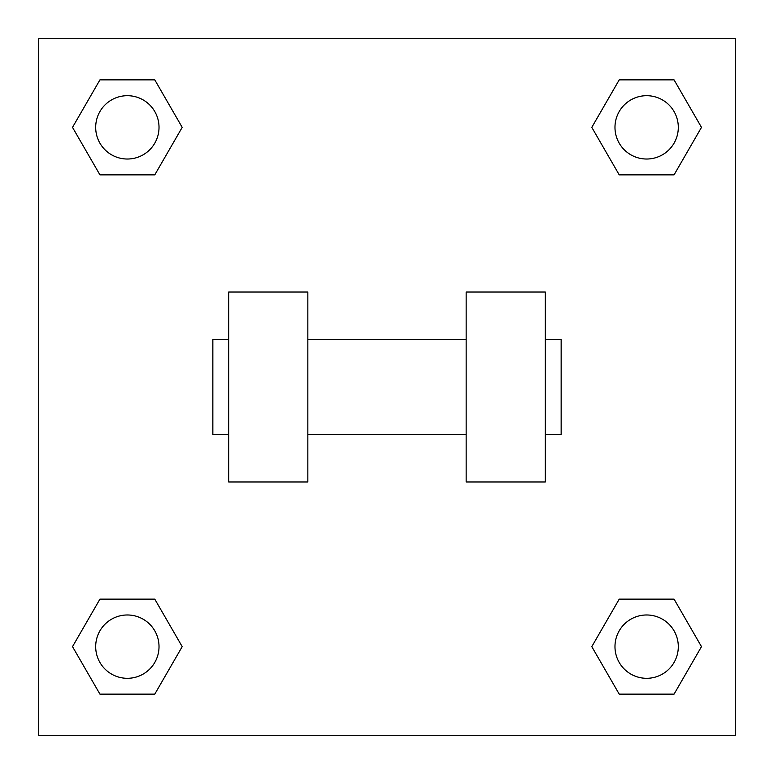 <?xml version="1.0" encoding="UTF-8"?>
<svg xmlns="http://www.w3.org/2000/svg" width="774" height="774" viewBox="0 0 774 774"><rect width="100%" height="100%" fill="white"/><g stroke="black" fill="none" stroke-linecap="round" stroke-linejoin="round"><path stroke-width="1.16" d="M182.2 127.362L154.781 174.856L99.933 174.856L72.514 127.362L99.933 79.867L154.781 79.867L182.2 127.362L154.781 174.856L131.009 174.856M131.009 599.144L154.781 599.144L182.2 646.638L154.781 694.133L99.933 694.133L72.514 646.638L99.933 599.144L154.781 599.144M642.991 174.856L619.219 174.856L591.8 127.362L619.219 79.867L674.067 79.867L701.486 127.362L674.067 174.856L619.219 174.856M591.8 646.638L619.219 599.144L674.067 599.144L701.486 646.638L674.067 694.133L619.219 694.133L591.8 646.638L619.219 599.144L642.991 599.144M619.219 599.144L674.067 599.144L619.219 599.144M674.067 694.133L619.219 694.133L674.067 694.133L701.486 646.638M678.305 646.638A31.666 31.666 0 0 0 630.81 619.219A31.666 31.666 0 0 0 630.81 674.067A31.666 31.666 0 0 0 678.305 646.638M154.781 694.133L99.933 694.133L154.781 694.133L182.2 646.638M159.018 646.638A31.666 31.666 0 0 0 111.524 619.219A31.666 31.666 0 0 0 111.524 674.067A31.666 31.666 0 0 0 159.018 646.638M619.219 79.867L674.067 79.867L619.219 79.867L591.8 127.362M678.305 127.362A31.666 31.666 0 0 0 630.81 99.933A31.666 31.666 0 0 0 630.81 154.781A31.666 31.666 0 0 0 678.305 127.362M99.933 79.867L154.781 79.867L99.933 79.867L72.514 127.362M154.781 174.856L99.933 174.856L154.781 174.856M159.018 127.362A31.666 31.666 0 0 0 111.524 99.933A31.666 31.666 0 0 0 111.524 154.781A31.666 31.666 0 0 0 159.018 127.362M735.3 38.7L735.3 735.3L38.7 735.3L38.7 38.7L735.3 38.7M72.514 646.638L99.933 599.144M701.486 127.362L674.067 174.856M466.161 292.011L466.161 481.989L545.322 481.989L545.322 292.011L466.161 292.011M307.839 481.989L307.839 292.011L228.678 292.011L228.678 481.989L307.839 481.989M545.322 434.495L561.15 434.495L561.15 339.505L545.322 339.505M228.678 339.505L212.85 339.505L212.85 434.495L228.678 434.495M466.161 339.505L307.839 339.505M466.161 434.495L307.839 434.495"/></g></svg>
